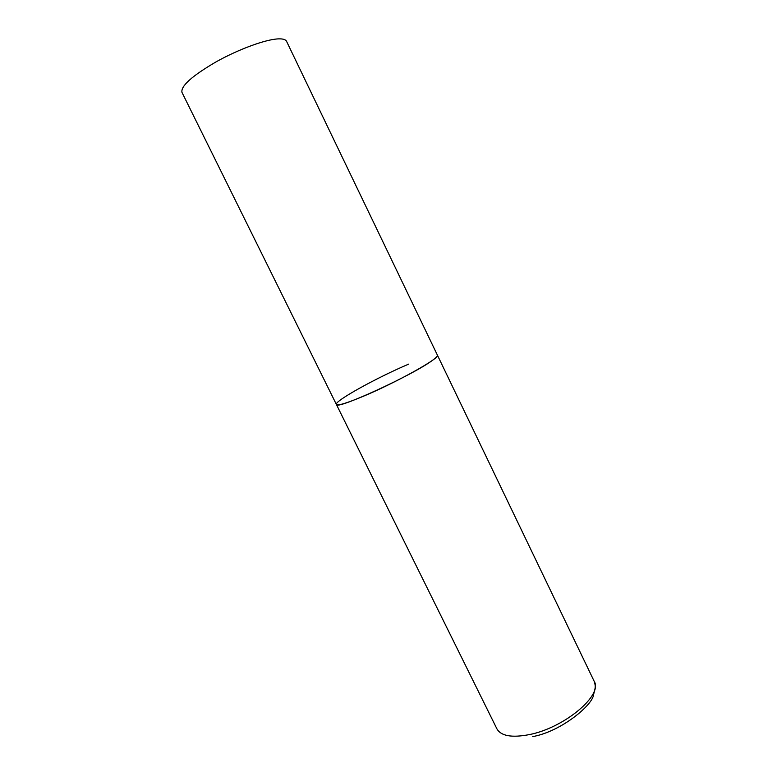 <?xml version="1.0" encoding="UTF-8"?>
<svg xmlns="http://www.w3.org/2000/svg" width="777" height="777" viewBox="0 0 777 777"><rect width="100%" height="100%" fill="white"/><g stroke="black" fill="none" stroke-linecap="round" stroke-linejoin="round"><path stroke-width="1.17" d="M336.392 404.458L181.964 92.366C180.691 86.053 192.094 75.874 216.161 61.81C238.821 49.155 265.783 39.326 278.399 38.879C282.954 38.714 285.683 39.53 286.567 41.346L594.22 681.38C603.224 695.065 564.151 727.981 529.069 734.653C511.703 737.927 500.99 735.994 496.911 728.845L336.392 404.458C335.091 410.78 414.355 374.417 432.974 359.955C436.276 357.507 437.762 355.924 437.422 355.176C441.113 357.527 396.047 382.692 362.888 396.464C346.503 403.263 337.674 405.924 336.392 404.458C333.877 401.35 376.884 377.573 408.683 364.122M594.22 681.38C595.697 686.509 595.619 686.907 593.579 694.531C593.084 704.69 561.295 731.536 532.701 736.606"/></g></svg>
